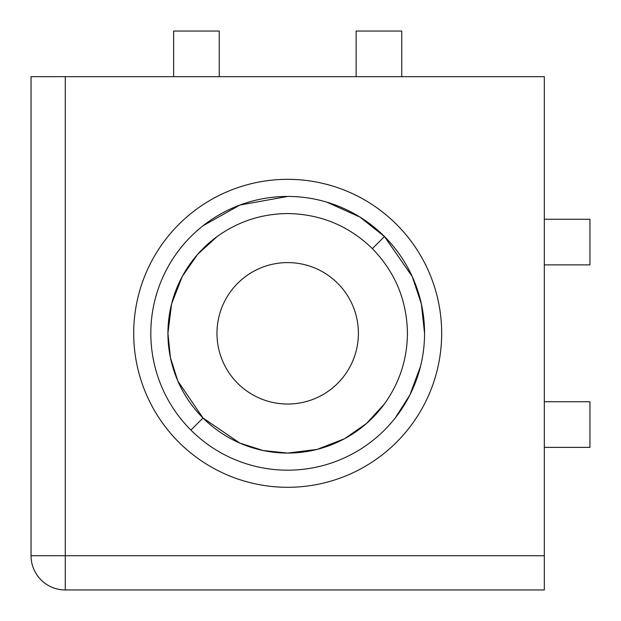 <?xml version="1.0" encoding="UTF-8"?>
<svg xmlns="http://www.w3.org/2000/svg" width="621" height="621" viewBox="0 0 621 621"><rect width="100%" height="100%" fill="white"/><g stroke="black" fill="none" stroke-linecap="round" stroke-linejoin="round"><path stroke-width="0.93" d="M216.97 333.314A70.716 70.716 0 0 0 287.686 404.03A70.716 70.716 0 0 0 358.402 333.314A70.716 70.716 0 0 0 287.686 262.598A70.716 70.716 0 0 0 216.97 333.314M544.322 401.748L589.95 401.748L589.95 447.376L544.322 447.376M589.95 219.252L544.322 219.252L589.95 219.252L589.95 264.872L544.322 264.872M219.252 76.678L219.252 31.05L173.624 31.05L173.624 76.678M401.748 76.678L401.748 31.05L356.128 31.05L356.128 76.678M384.469 403.852L366.569 423.429L344.469 438.76L317.145 449.394L287.686 453.074L263.281 450.559L239.892 443.13L203.005 417.995L177.87 381.108L170.441 357.719L167.926 333.314A119.768 119.768 0 0 0 384.469 403.86C399.559 382.761 407.221 359.248 407.454 333.314C406.918 300.463 395.228 272.231 372.375 248.625L384.469 236.531L359.838 217.001L326.801 202.151M133.701 333.314A153.985 153.985 0 0 0 287.686 487.299A153.985 153.985 0 0 0 441.671 333.314A153.985 153.985 0 0 0 287.686 179.329A153.985 153.985 0 0 0 133.701 333.314M424.562 333.314A136.876 136.876 0 0 1 287.686 470.182A136.876 136.876 0 0 1 150.818 333.314A136.876 136.876 0 0 1 287.686 196.438A136.876 136.876 0 0 1 424.562 333.314L421.348 303.855L412.228 276.531L384.469 236.531M203.005 417.995L190.903 430.097M395.22 417.995L409.907 394.933L420.526 366.289M217.14 236.531A119.768 119.768 0 0 0 167.926 333.314L171.606 303.855L182.24 276.531L197.571 254.431L217.148 236.531C238.239 221.441 261.751 213.779 287.686 213.546C320.537 214.082 348.769 225.772 372.375 248.625M287.686 196.438L239.892 205.054L203.005 225.78M31.05 76.678L544.322 76.678L544.322 589.95L65.267 589.95A34.217 34.217 0 0 1 31.05 555.733L31.05 76.678M31.05 555.733L65.267 555.733L65.267 589.95M544.322 555.733L65.267 555.733L65.267 76.678"/></g></svg>
